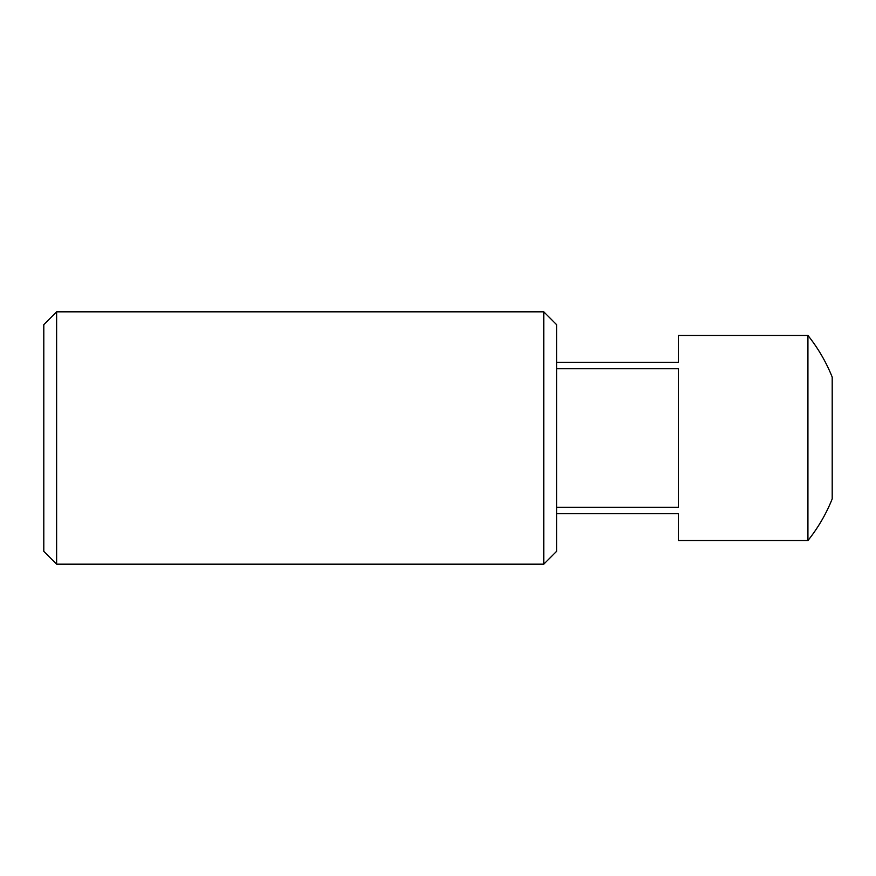 <?xml version="1.0" encoding="UTF-8"?>
<svg xmlns="http://www.w3.org/2000/svg" width="876" height="876" viewBox="0 0 876 876"><rect width="100%" height="100%" fill="white"/><g stroke="black" fill="none" stroke-linecap="round" stroke-linejoin="round"><path stroke-width="1.31" d="M56.622 564.177L43.8 551.354L43.8 324.646L56.622 311.823L56.622 564.177L543.766 564.177L543.766 311.823L556.578 324.646L556.578 551.354L543.766 564.177M807.924 335.442L807.924 540.558A164.086 164.086 0 0 0 832.2 498.893L832.2 377.107A164.086 164.086 0 0 0 807.924 335.442L678.363 335.442L678.363 362.368L556.578 362.368M807.924 540.558L678.363 540.558L678.363 513.632L556.578 513.632M556.578 507.259L678.363 507.259L678.363 368.741L556.578 368.741M56.622 311.823L543.766 311.823"/></g></svg>
